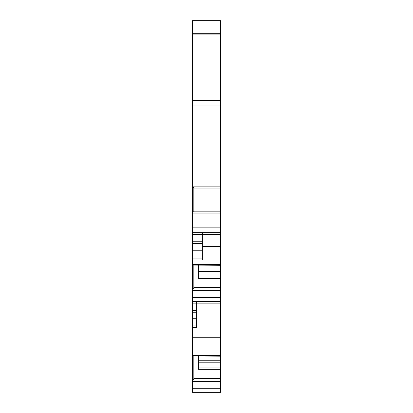 <?xml version="1.0" encoding="UTF-8"?>
<svg xmlns="http://www.w3.org/2000/svg" width="413" height="413" viewBox="0 0 413 413"><rect width="100%" height="100%" fill="white"/><g stroke="black" fill="none" stroke-linecap="round" stroke-linejoin="round"><path stroke-width="0.62" d="M220.542 20.65L192.458 20.65L220.542 20.65L220.542 188.054L194.203 188.054L193.836 187.409L192.458 187.409L192.458 186.129L220.542 186.129M198.514 269.921L220.542 269.921L220.542 290.587L192.458 290.587L192.458 260.004L202.37 260.004L202.37 234.31L220.542 234.31L220.542 188.054M220.542 234.31L220.542 265.316L192.458 265.053M220.542 269.921L220.542 265.316M220.542 290.587L220.542 356.176L192.458 355.913L192.458 355.386L220.542 355.386M198.514 360.781L220.542 360.781L220.542 356.176M220.542 360.781L220.542 369.341L198.514 369.341L198.514 356.176M220.542 381.447L192.458 381.447L192.458 392.35L220.542 392.35L220.542 369.341M192.458 20.65L192.458 100.013L220.542 100.013M192.458 381.447L192.458 355.913M192.458 327.282L192.458 325.909L196.588 325.909L196.588 327.282L192.458 327.282L192.458 355.386M192.458 325.909L192.458 290.587M192.458 260.004L192.458 187.409M220.542 106.002L192.458 106.002L192.458 186.129M192.458 106.002L192.458 100.013M220.542 301.49L192.458 301.49M192.458 264.526L220.542 264.526M220.542 246.422L202.37 246.422M220.542 287.655L194.203 287.655L194.497 287.371L220.542 287.371M192.458 288.63L193.836 288.63L194.203 287.655M193.836 288.63L193.836 265.053M194.936 287.371L194.936 265.316M198.514 265.316L198.514 278.481L220.542 278.481M192.458 234.31L202.37 234.31L202.37 232.658M220.542 232.658L192.458 232.658M220.542 213.108L192.458 213.108M220.542 100.498L192.458 100.498M220.542 33.314L192.458 33.314M193.836 187.409L193.836 211.823L194.203 211.182L220.542 211.182M194.936 211.182L194.936 188.054M193.836 211.823L192.458 211.823M196.588 325.909L196.588 301.49M220.542 337.282L192.458 337.282M193.836 355.913L193.836 379.49L194.497 378.231L220.542 378.231M194.936 378.231L194.936 356.176M193.836 379.49L192.458 379.49M220.542 378.514L194.203 378.514M220.542 297.406L192.458 297.406M198.514 271.346L220.542 271.346M220.542 277.056L198.514 277.056M220.542 287.329L194.936 287.329M220.542 227.15L192.458 227.15M220.542 34.929L192.458 34.929M192.458 241.744L202.37 241.744M192.458 243.396L202.37 243.396M192.458 250.237L202.37 250.237M192.458 258.946L202.37 258.946M192.458 303.142L220.542 303.142M220.542 388.266L192.458 388.266M198.514 362.206L220.542 362.206M220.542 367.916L198.514 367.916M220.542 378.189L194.936 378.189M192.458 318.284L196.588 318.284M192.458 312.228L196.588 312.228M192.458 310.576L196.588 310.576"/></g></svg>
